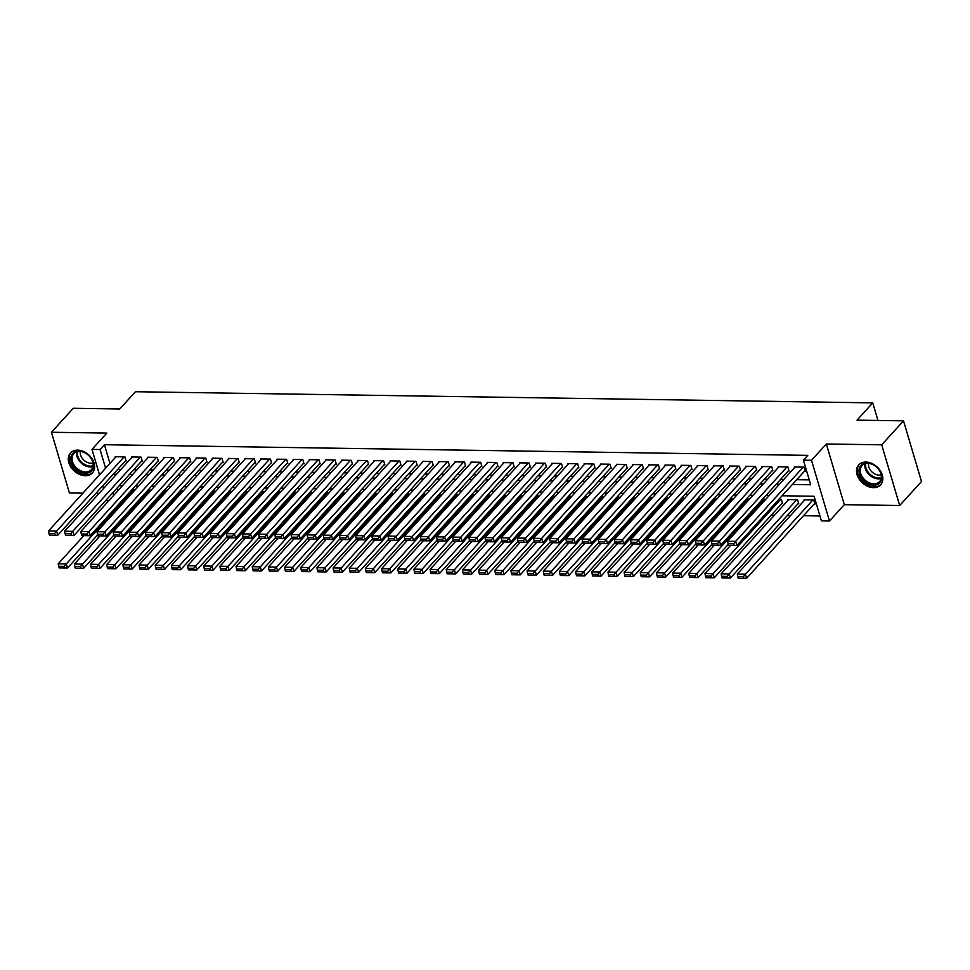 <?xml version="1.0" encoding="UTF-8"?>
<svg xmlns="http://www.w3.org/2000/svg" width="970" height="970" viewBox="0 0 970 970"><rect width="100%" height="100%" fill="white"/><g stroke="black" fill="none" stroke-linecap="round" stroke-linejoin="round"><path stroke-width="1.45" d="M85.239 475.724A14.829 10.84 -137.7 0 0 92.417 472.899A14.829 10.84 -137.7 0 0 92.029 458.761A14.829 10.84 -137.7 0 0 77.661 450.128A14.829 10.84 -137.7 0 0 70.483 452.954A14.829 10.84 -137.7 0 0 70.871 467.079A14.829 10.84 -137.7 0 0 85.239 475.724M873.461 487.643A14.829 10.84 -137.7 0 0 880.639 484.83A14.829 10.84 -137.7 0 0 880.251 470.692A14.829 10.84 -137.7 0 0 865.883 462.059A14.829 10.84 -137.7 0 0 858.717 464.872A14.829 10.84 -137.7 0 0 859.093 479.01A14.829 10.84 -137.7 0 0 873.461 487.643M877.947 420.459L872.745 402.877L135.448 391.722L119.734 408.988L73.247 408.285L51.434 432.256L69.416 492.954L82.899 493.16M95.86 493.354L99.073 493.403M872.745 402.877L857.031 420.143L903.519 420.847L921.5 481.544L899.687 505.515L881.706 444.818L826.331 443.981L811.49 460.277L829.471 520.987L821.384 520.866L814.097 496.252L782.111 495.767M826.331 443.981L844.312 504.679L899.687 505.515M844.312 504.679L829.471 520.987M771.186 515.24L774.387 515.288M787.349 515.482L790.55 515.531M803.524 515.725L819.941 515.979M903.519 420.847L881.706 444.818M125.336 460.968L126.148 460.98L124.924 456.87L115.224 456.724L115.43 457.403M141.499 461.211L142.311 461.223L141.099 457.125L131.399 456.967L131.593 457.658M157.673 461.453L158.486 461.465L157.261 457.367L147.561 457.222L147.767 457.901M173.836 461.696L174.648 461.708L173.436 457.61L163.736 457.464L163.93 458.143M190.011 461.938L190.823 461.95L189.599 457.852L179.899 457.707L180.105 458.386M206.186 462.193L206.986 462.205L205.773 458.095L196.073 457.949L196.267 458.628M222.348 462.435L223.161 462.447L221.948 458.337L212.236 458.192L212.442 458.871M238.523 462.678L239.323 462.69L238.111 458.592L228.411 458.446L228.617 459.125M254.686 462.92L255.498 462.933L254.285 458.834L244.573 458.689L244.779 459.368M270.86 463.163L271.661 463.175L270.448 459.077L260.748 458.931L260.954 459.61M287.023 463.405L287.835 463.417L286.623 459.319L276.911 459.174L277.117 459.853M303.198 463.66L303.998 463.672L302.785 459.562L293.085 459.416L293.292 460.095M319.36 463.902L320.173 463.915L318.96 459.816L309.248 459.659L309.454 460.338M335.535 464.145L336.335 464.157L335.123 460.059L325.423 459.913L325.629 460.592M351.698 464.387L352.51 464.4L351.298 460.301L341.586 460.156L341.792 460.835M367.872 464.63L368.673 464.642L367.46 460.544L357.76 460.398L357.966 461.077M384.035 464.872L384.847 464.897L383.635 460.786L373.923 460.641L374.129 461.32M400.21 465.127L401.01 465.139L399.798 461.029L390.098 460.883L390.304 461.562M416.372 465.37L417.185 465.382L415.972 461.283L406.272 461.126L406.466 461.817M432.547 465.612L433.347 465.624L432.135 461.526L422.435 461.38L422.641 462.059M448.71 465.855L449.522 465.867L448.31 461.768L438.61 461.623L438.804 462.302M464.885 466.097L465.685 466.109L464.472 462.011L454.772 461.865L454.978 462.544M481.047 466.352L481.86 466.364L480.647 462.253L470.947 462.108L471.141 462.787M497.222 466.594L498.022 466.606L496.81 462.496L487.11 462.35L487.316 463.029M513.385 466.837L514.197 466.849L512.984 462.751L503.284 462.605L503.478 463.284M529.559 467.079L530.36 467.091L529.147 462.993L519.447 462.848L519.653 463.527M545.722 467.322L546.534 467.334L545.322 463.236L535.622 463.09L535.816 463.769M561.897 467.564L562.697 467.576L561.484 463.478L551.784 463.333L551.991 464.012M578.059 467.819L578.872 467.831L577.659 463.721L567.959 463.575L568.153 464.254M594.234 468.061L595.034 468.073L593.822 463.975L584.122 463.818L584.328 464.497M610.397 468.304L611.209 468.316L609.997 464.218L600.297 464.072L600.491 464.751M626.571 468.546L627.372 468.558L626.159 464.46L616.459 464.315L616.665 464.994M642.734 468.789L643.546 468.801L642.334 464.703L632.634 464.557L632.828 465.236M658.909 469.031L659.709 469.043L658.497 464.945L648.797 464.8L649.003 465.479M675.071 469.286L675.884 469.298L674.671 465.188L664.971 465.042L665.165 465.721M691.246 469.528L692.046 469.541L690.834 465.442L681.134 465.285L681.34 465.976M707.409 469.771L708.221 469.783L707.009 465.685L697.309 465.539L697.503 466.218M723.584 470.013L724.396 470.026L723.171 465.927L713.471 465.782L713.678 466.461M739.746 470.256L740.559 470.268L739.346 466.17L729.646 466.024L729.84 466.703M755.921 470.511L756.733 470.523L755.509 466.412L745.809 466.267L746.015 466.946M772.084 470.753L772.896 470.765L771.683 466.655L761.984 466.509L762.178 467.188M788.258 470.996L789.071 471.008L787.846 466.909L778.146 466.764L778.352 467.443M814.145 504.048L814.958 504.06L813.733 499.962L804.033 499.817L804.239 500.496M797.97 503.806L798.783 503.818L797.57 499.72L787.87 499.574L788.064 500.253M781.808 503.563L782.62 503.575L781.396 499.477L778.777 499.429M117.225 487.898L118.013 490.59M765.378 499.708L762.602 499.186M749.204 499.465L746.439 498.944M733.041 499.223L730.264 498.701M716.866 498.98L714.102 498.459M700.704 498.738L697.927 498.204M684.529 498.495L681.764 497.962M668.366 498.24L665.59 497.719M652.192 497.998L649.427 497.477M636.029 497.755L633.252 497.234M619.854 497.513L617.09 496.992M603.692 497.27L600.915 496.737M587.517 497.028L584.752 496.494M571.354 496.773L568.578 496.252M555.179 496.531L552.415 496.009M539.017 496.288L536.24 495.767M522.842 496.046L520.078 495.512M506.679 495.803L503.903 495.27M490.505 495.561L487.74 495.027M474.342 495.306L471.565 494.785M458.167 495.064L455.403 494.542M442.005 494.821L439.228 494.3M425.83 494.579L423.065 494.045M409.667 494.336L406.891 493.803M393.493 494.082L390.728 493.56M377.33 493.839L374.553 493.318M361.155 493.597L358.391 493.075M344.993 493.354L342.216 492.833M328.818 493.112L326.053 492.578M312.655 492.869L309.879 492.336M296.481 492.614L293.716 492.093M280.306 492.372L277.541 491.851M264.143 492.129L261.366 491.608M247.968 491.887L245.204 491.353M231.806 491.644L229.029 491.111M215.631 491.402L212.866 490.868M199.468 491.147L196.692 490.626M183.294 490.905L180.529 490.383M167.131 490.662L164.354 490.141M150.956 490.42L148.192 489.886M134.794 490.177L132.017 489.644M792.369 484.491L810.702 484.77L803.415 460.156L807.768 455.366L104.433 444.721L109.962 463.417M117.637 469.419L120.85 469.468M133.811 469.662L137.012 469.71M149.974 469.916L153.187 469.965M166.149 470.159L169.35 470.207M182.311 470.401L185.525 470.45M198.486 470.644L201.687 470.692M214.649 470.886L217.862 470.935M230.824 471.129L234.025 471.178M246.986 471.384L250.199 471.432M263.161 471.626L266.362 471.675M279.324 471.869L282.537 471.917M295.498 472.111L298.699 472.16M311.661 472.354L314.874 472.402M327.836 472.608L331.037 472.657M343.998 472.851L347.212 472.899M360.173 473.093L363.374 473.142M376.336 473.336L379.549 473.384M392.51 473.578L395.712 473.627M408.673 473.821L411.886 473.869M424.848 474.075L428.049 474.124M441.01 474.318L444.224 474.366M457.185 474.56L460.386 474.609M473.36 474.803L476.561 474.851M489.523 475.045L492.724 475.094M505.697 475.288L508.898 475.336M521.86 475.542L525.061 475.591M538.035 475.785L541.236 475.833M554.197 476.027L557.398 476.076M570.372 476.27L573.573 476.318M586.535 476.512L589.736 476.561M602.709 476.767L605.91 476.816M618.872 477.01L622.073 477.058M635.047 477.252L638.248 477.301M651.21 477.495L654.41 477.543M667.384 477.737L670.585 477.786M683.547 477.98L686.748 478.028M699.722 478.234L702.923 478.283M715.884 478.477L719.085 478.525M732.059 478.719L735.26 478.768M748.222 478.962L751.435 479.01M764.396 479.204L767.597 479.253M780.559 479.447L783.772 479.495M796.734 479.701L809.247 479.883M804.421 471.238L805.233 471.25L804.021 467.152L794.321 467.007L794.515 467.685M99.534 474.888L91.98 449.401L106.809 433.093L51.434 432.256M91.98 449.401L100.068 449.522L105.597 468.207M104.433 444.721L100.068 449.522M803.415 460.156L811.49 460.277M107.585 502.06L106.785 499.368M103.56 488.468L102.759 485.776M112.859 492.699L113.648 495.391M769.137 495.573L765.936 495.524M752.975 495.33L749.774 495.282M736.8 495.088L733.599 495.039M720.637 494.845L717.436 494.797M704.462 494.591L701.261 494.542M688.3 494.348L685.099 494.3M672.125 494.106L668.924 494.057M655.962 493.863L652.761 493.815M639.788 493.621L636.587 493.572M623.625 493.366L620.424 493.318M607.45 493.124L604.249 493.075M591.288 492.881L588.087 492.833M575.113 492.639L571.912 492.59M558.95 492.396L555.749 492.348M542.776 492.154L539.575 492.105M526.613 491.899L523.4 491.851M510.438 491.657L507.237 491.608M494.276 491.414L491.062 491.366M478.101 491.172L474.9 491.123M461.938 490.929L458.725 490.881M445.763 490.687L442.562 490.638M429.601 490.432L426.388 490.383M413.426 490.189L410.225 490.141M397.263 489.947L394.05 489.899M381.089 489.704L377.888 489.656M364.926 489.462L361.713 489.413M348.751 489.207L345.55 489.159M332.589 488.965L329.376 488.916M316.414 488.722L313.213 488.674M300.251 488.48L297.038 488.431M284.077 488.237L280.876 488.189M267.914 487.995L264.701 487.946M251.739 487.74L248.538 487.692M235.577 487.498L232.363 487.449M219.402 487.255L216.201 487.207M203.239 487.013L200.026 486.964M187.064 486.77L183.863 486.722M170.902 486.528L167.689 486.479M154.727 486.273L151.526 486.225M138.564 486.031L135.351 485.982M122.39 485.788L119.189 485.74M113.272 474.221L116.485 474.269M129.446 474.463L132.648 474.512M145.609 474.706L148.822 474.754M161.784 474.948L164.985 474.997M177.959 475.191L181.16 475.239M194.121 475.445L197.322 475.494M210.296 475.688L213.497 475.736M226.459 475.93L229.66 475.979M242.633 476.173L245.834 476.221M258.796 476.416L261.997 476.464M274.971 476.658L278.172 476.707M291.133 476.913L294.334 476.961M307.308 477.155L310.509 477.204M323.471 477.398L326.672 477.446M339.645 477.64L342.846 477.689M355.808 477.883L359.009 477.931M371.983 478.137L375.184 478.186M388.145 478.38L391.346 478.428M404.32 478.622L407.521 478.671M420.483 478.865L423.684 478.913M436.658 479.107L439.859 479.156M452.82 479.35L456.033 479.398M468.995 479.604L472.196 479.653M485.158 479.847L488.371 479.895M501.332 480.089L504.533 480.138M517.495 480.332L520.708 480.38M533.67 480.574L536.871 480.623M549.832 480.817L553.045 480.865M566.007 481.071L569.208 481.12M582.17 481.314L585.383 481.362M598.344 481.556L601.545 481.605M614.507 481.799L617.72 481.847M630.682 482.041L633.883 482.09M646.844 482.296L650.058 482.345M663.019 482.539L666.22 482.587M679.182 482.781L682.395 482.83M695.357 483.024L698.558 483.072M711.519 483.266L714.732 483.315M727.694 483.509L730.895 483.557M743.857 483.763L747.07 483.812M760.031 484.006L763.232 484.054M776.194 484.248L779.407 484.297M803.208 467.14L735.672 541.369L736.885 545.467L805.027 470.571M795.121 467.019L727.585 541.248L735.672 541.369L733.696 543.83L728.034 543.733L728.519 545.382L734.181 545.467L733.696 543.83M736.885 545.467L734.181 545.467M728.034 543.733L727.585 541.248M812.933 499.95L745.396 574.179L737.309 574.058L804.845 499.829M743.408 576.641L737.758 576.556L738.243 578.193L743.893 578.278L743.408 576.641L745.396 574.179L746.609 578.278L814.751 503.382M737.309 574.058L737.758 576.556M743.893 578.278L746.609 578.278M867.095 463.005A12.828 9.385 42.3 0 1 881.293 474.245A12.828 9.385 42.3 0 1 873.655 485.158A12.828 9.385 42.3 0 1 859.456 473.918A12.828 9.385 42.3 0 1 867.095 463.005M873.849 483.86A11.883 8.681 -137.7 0 0 879.596 481.593A11.883 8.681 -137.7 0 0 879.293 470.268A11.883 8.681 -137.7 0 0 867.774 463.345A11.883 8.681 -137.7 0 0 862.027 465.612A11.883 8.681 -137.7 0 0 862.33 476.937A11.883 8.681 -137.7 0 0 873.849 483.86M881.184 474.876A9.348 6.838 42.3 0 1 879.159 475.13A9.348 6.838 42.3 0 1 868.574 463.393M859.481 464.169L859.602 464.036A14.732 10.767 -137.7 0 0 859.481 464.169A14.732 10.767 -137.7 0 0 859.869 478.21A14.732 10.767 -137.7 0 0 874.14 486.794A14.732 10.767 -137.7 0 0 881.269 483.994A14.732 10.767 -137.7 0 0 881.403 483.836M89.955 456.761A12.828 9.385 42.3 0 1 90.44 471.832A12.828 9.385 42.3 0 1 74.338 467.552A12.828 9.385 42.3 0 1 73.841 452.481A12.828 9.385 42.3 0 1 89.955 456.761M75.345 466.667A11.883 8.681 -137.7 0 0 91.362 469.674A11.883 8.681 -137.7 0 0 89.81 456.688A11.883 8.681 -137.7 0 0 73.793 453.681A11.883 8.681 -137.7 0 0 75.345 466.667M92.962 462.945A9.348 6.838 42.3 0 1 82.85 459.065A9.348 6.838 42.3 0 1 80.34 451.462M71.392 452.093A14.732 10.767 -137.7 0 0 71.246 452.25A14.732 10.767 -137.7 0 0 73.174 468.352A14.732 10.767 -137.7 0 0 93.035 472.075A14.732 10.767 -137.7 0 0 93.181 471.917L93.035 472.075M787.046 466.897L719.51 541.127L720.722 545.225L788.865 470.329M778.958 466.776L711.422 541.005L719.51 541.127L717.521 543.576L711.859 543.491L712.356 545.14L718.006 545.225L717.521 543.576M720.722 545.225L718.006 545.225M711.859 543.491L711.422 541.005M770.871 466.643L703.335 540.872L704.547 544.982L772.69 470.086M762.784 466.521L695.247 540.751L703.335 540.872L701.359 543.333L695.696 543.249L696.181 544.885L701.843 544.982L701.359 543.333M704.547 544.982L701.843 544.982M695.696 543.249L695.247 540.751M754.708 466.4L687.172 540.63L688.385 544.74L756.527 469.844M746.621 466.279L679.085 540.508L687.172 540.63L685.184 543.091L679.521 543.006L680.006 544.643L685.669 544.728L685.184 543.091M688.385 544.74L685.669 544.728M679.521 543.006L679.085 540.508M738.534 466.158L670.997 540.387L672.21 544.485L740.352 469.589M730.446 466.036L662.91 540.266L670.997 540.387L669.021 542.848L663.359 542.763L663.844 544.4L669.506 544.485L669.021 542.848M672.21 544.485L669.506 544.485M663.359 542.763L662.91 540.266M796.758 499.708L729.222 573.937L721.146 573.816L788.683 499.586M727.245 576.386L721.583 576.301L722.068 577.95L727.73 578.035L727.245 576.386L729.222 573.937L730.434 578.035L798.589 503.139M721.146 573.816L721.583 576.301M727.73 578.035L730.434 578.035M780.595 499.465L713.059 573.694L704.972 573.561L730.592 545.407M711.071 576.144L705.42 576.059L705.905 577.708L711.556 577.793L711.071 576.144L713.059 573.694L714.272 577.793L782.414 502.896M704.972 573.561L705.42 576.059M711.556 577.793L714.272 577.793M764.421 499.211L696.884 573.44L688.797 573.318L714.417 545.164M694.908 575.901L689.246 575.816L689.731 577.453L695.393 577.538L694.908 575.901L696.884 573.44L698.097 577.55L728.24 544.425M688.797 573.318L689.246 575.816M695.393 577.538L698.097 577.55M748.258 498.968L680.722 573.197L672.634 573.076L698.254 544.922M678.733 575.659L673.071 575.574L673.568 577.211L679.218 577.295L678.733 575.659L680.722 573.197L681.934 577.295L712.065 544.182M672.634 573.076L673.071 575.574M679.218 577.295L681.934 577.295M722.371 465.915L654.835 540.144L656.047 544.243L724.19 469.347M714.284 465.794L646.747 540.023L654.835 540.144L652.846 542.606L647.184 542.521L647.669 544.158L653.331 544.243L652.846 542.606M656.047 544.243L653.331 544.243M647.184 542.521L646.747 540.023M732.083 498.725L664.547 572.955L656.46 572.833L682.08 544.679M662.571 575.416L656.908 575.331L657.393 576.968L663.056 577.053L662.571 575.416L664.547 572.955L665.76 577.053L695.902 543.94M656.46 572.833L656.908 575.331M663.056 577.053L665.76 577.053M706.196 465.673L638.66 539.902L639.873 544L708.015 469.104M698.109 465.551L630.573 539.781L638.66 539.902L636.684 542.363L631.021 542.266L631.506 543.915L637.169 544L636.684 542.363M639.873 544L637.169 544M631.021 542.266L630.573 539.781M715.921 498.483L648.384 572.712L640.297 572.591L665.917 544.437M646.396 575.174L640.734 575.089L641.231 576.726L646.881 576.811L646.396 575.174L648.384 572.712L649.597 576.811L679.727 543.697M640.297 572.591L640.734 575.089M646.881 576.811L649.597 576.811M690.034 465.43L622.497 539.659L623.71 543.758L691.852 468.862M681.946 465.297L614.41 539.526L622.497 539.659L620.509 542.109L614.847 542.024L615.332 543.673L620.994 543.758L620.509 542.109M623.71 543.758L620.994 543.758M614.847 542.024L614.41 539.526M699.746 498.24L632.21 572.47L624.122 572.348L649.742 544.194M630.233 574.919L624.571 574.834L625.056 576.483L630.718 576.568L630.233 574.919L632.21 572.47L633.422 576.568L663.565 543.442M624.122 572.348L624.571 574.834M630.718 576.568L633.422 576.568M673.859 465.176L606.323 539.405L607.535 543.515L675.678 468.619M665.772 465.054L598.235 539.284L606.323 539.405L604.346 541.866L598.684 541.781L599.169 543.418L604.831 543.503L604.346 541.866M607.535 543.515L604.831 543.503M598.684 541.781L598.235 539.284M683.583 497.998L616.047 572.215L607.96 572.094L633.58 543.94M614.058 574.676L608.396 574.592L608.893 576.241L614.543 576.325L614.058 574.676L616.047 572.215L617.259 576.325L647.39 543.2M607.96 572.094L608.396 574.592M614.543 576.325L617.259 576.325M657.696 464.933L590.16 539.162L591.373 543.261L659.515 468.364M649.609 464.812L582.073 539.041L590.16 539.162L588.172 541.624L582.509 541.539L582.994 543.176L588.657 543.261L588.172 541.624M591.373 543.261L588.657 543.261M582.509 541.539L582.073 539.041M667.409 497.743L599.872 571.973L591.785 571.851L617.405 543.697M597.896 574.434L592.233 574.349L592.718 575.986L598.381 576.071L597.896 574.434L599.872 571.973L601.085 576.083L631.227 542.957M591.785 571.851L592.233 574.349M598.381 576.071L601.085 576.083M641.522 464.691L573.985 538.92L575.198 543.018L643.34 468.122M633.434 464.569L565.898 538.799L573.985 538.92L572.009 541.381L566.347 541.296L566.832 542.933L572.494 543.018L572.009 541.381M575.198 543.018L572.494 543.018M566.347 541.296L565.898 538.799M651.246 497.501L583.71 571.73L575.622 571.609L601.242 543.455M581.721 574.191L576.059 574.107L576.556 575.743L582.206 575.828L581.721 574.191L583.71 571.73L584.922 575.828L615.053 542.715M575.622 571.609L576.059 574.107M582.206 575.828L584.922 575.828M625.359 464.448L557.823 538.677L559.035 542.776L627.178 467.879M617.272 464.327L549.735 538.556L557.823 538.677L555.834 541.139L550.172 541.054L550.657 542.691L556.319 542.776L555.834 541.139M559.035 542.776L556.319 542.776M550.172 541.054L549.735 538.556M635.071 497.258L567.535 571.488L559.447 571.366L585.068 543.212M565.558 573.949L559.896 573.864L560.381 575.501L566.043 575.586L565.558 573.949L567.535 571.488L568.747 575.586L598.89 542.472M559.447 571.366L559.896 573.864M566.043 575.586L568.747 575.586M609.184 464.206L541.648 538.435L542.861 542.533L611.003 467.637M601.097 464.084L533.561 538.314L541.648 538.435L539.672 540.884L534.009 540.799L534.494 542.448L540.157 542.533L539.672 540.884M542.861 542.533L540.157 542.533M534.009 540.799L533.561 538.314M618.909 497.016L551.372 571.245L543.285 571.124L568.905 542.97M549.384 573.707L543.721 573.609L544.206 575.258L549.869 575.343L549.384 573.707L551.372 571.245L552.585 575.343L582.715 542.218M543.285 571.124L543.721 573.609M549.869 575.343L552.585 575.343M602.734 496.773L535.197 571.003L527.11 570.881L552.73 542.715M533.221 573.452L527.559 573.367L528.044 575.016L533.706 575.101L533.221 573.452L535.197 571.003L536.41 575.101L566.553 541.975M527.11 570.881L527.559 573.367M533.706 575.101L536.41 575.101M586.571 496.519L519.035 570.748L510.947 570.627L536.568 542.472M517.046 573.209L511.384 573.125L511.869 574.761L517.531 574.858L517.046 573.209L519.035 570.748L520.247 574.858L550.378 541.733M510.947 570.627L511.384 573.125M517.531 574.858L520.247 574.858M593.022 463.963L525.485 538.18L526.698 542.291L594.84 467.394M584.934 463.83L517.398 538.059L525.485 538.18L523.497 540.642L517.834 540.557L518.319 542.206L523.982 542.291L523.497 540.642M526.698 542.291L523.982 542.291M517.834 540.557L517.398 538.059M576.847 463.708L509.311 537.938L510.523 542.048L578.666 467.152M568.759 463.587L501.223 537.817L509.311 537.938L507.334 540.399L501.672 540.314L502.157 541.951L507.819 542.036L507.334 540.399M510.523 542.048L507.819 542.036M501.672 540.314L501.223 537.817M560.684 463.466L493.148 537.695L494.361 541.793L562.503 466.897M552.597 463.345L485.061 537.574L493.148 537.695L491.159 540.157L485.497 540.072L485.982 541.709L491.644 541.793L491.159 540.157M494.361 541.793L491.644 541.793M485.497 540.072L485.061 537.574M570.396 496.276L502.86 570.505L494.773 570.384L520.393 542.23M500.884 572.967L495.221 572.882L495.706 574.519L501.369 574.604L500.884 572.967L502.86 570.505L504.073 574.616L534.215 541.49M494.773 570.384L495.221 572.882M501.369 574.604L504.073 574.616M544.509 463.224L476.973 537.453L478.186 541.551L546.328 466.655M536.422 463.102L468.886 537.332L476.973 537.453L474.997 539.914L469.334 539.829L469.82 541.466L475.482 541.551L474.997 539.914M478.186 541.551L475.482 541.551M469.334 539.829L468.886 537.332M554.234 496.034L486.697 570.263L478.61 570.142L504.23 541.987M484.709 572.724L479.047 572.639L479.532 574.276L485.194 574.361L484.709 572.724L486.697 570.263L487.91 574.361L518.041 541.248M478.61 570.142L479.047 572.639M485.194 574.361L487.91 574.361M528.347 462.981L460.811 537.21L462.023 541.308L530.166 466.412M520.259 462.86L452.723 537.089L460.811 537.21L458.822 539.672L453.16 539.587L453.645 541.224L459.307 541.308L458.822 539.672M462.023 541.308L459.307 541.308M453.16 539.587L452.723 537.089M538.059 495.791L470.523 570.02L462.435 569.899L488.055 541.745M468.546 572.482L462.884 572.397L463.369 574.034L469.031 574.119L468.546 572.482L470.523 570.02L471.735 574.119L501.878 541.005M462.435 569.899L462.884 572.397M469.031 574.119L471.735 574.119M512.172 462.738L444.636 536.968L445.848 541.066L513.991 466.17M504.085 462.617L436.548 536.846L444.636 536.968L442.647 539.417L436.997 539.332L437.482 540.981L443.144 541.066L442.647 539.417M445.848 541.066L443.144 541.066M436.997 539.332L436.548 536.846M521.896 495.549L454.36 569.778L446.273 569.657L471.893 541.502M452.372 572.227L446.709 572.142L447.194 573.791L452.857 573.876L452.372 572.227L454.36 569.778L455.573 573.876L485.703 540.751M446.273 569.657L446.709 572.142M452.857 573.876L455.573 573.876M495.997 462.484L428.461 536.713L429.686 540.823L497.828 465.927M487.922 462.363L420.386 536.592L428.461 536.713L426.485 539.174L420.822 539.09L421.307 540.726L426.97 540.823L426.485 539.174M429.686 540.823L426.97 540.823M420.822 539.09L420.386 536.592M505.722 495.306L438.185 569.535L430.098 569.402L455.718 541.248M436.209 571.985L430.547 571.9L431.032 573.549L436.694 573.634L436.209 571.985L438.185 569.535L439.398 573.634L469.541 540.508M430.098 569.402L430.547 571.9M436.694 573.634L439.398 573.634M479.835 462.241L412.298 536.471L413.511 540.581L481.653 465.685M471.747 462.12L404.211 536.349L412.298 536.471L410.31 538.932L404.66 538.847L405.145 540.484L410.807 540.569L410.31 538.932M413.511 540.581L410.807 540.569M404.66 538.847L404.211 536.349M489.559 495.052L422.023 569.281L413.935 569.16L439.555 541.005M420.034 571.742L414.372 571.657L414.857 573.294L420.519 573.379L420.034 571.742L422.023 569.281L423.235 573.391L453.366 540.266M413.935 569.16L414.372 571.657M420.519 573.379L423.235 573.391M463.66 461.999L396.124 536.228L397.348 540.326L465.491 465.43M455.585 461.878L388.048 536.107L396.124 536.228L394.147 538.689L388.485 538.605L388.97 540.241L394.632 540.326L394.147 538.689M397.348 540.326L394.632 540.326M388.485 538.605L388.048 536.107M473.384 494.809L405.848 569.038L397.761 568.917L423.381 540.763M403.872 571.5L398.209 571.415L398.694 573.052L404.357 573.137L403.872 571.5L405.848 569.038L407.06 573.137L437.203 540.023M397.761 568.917L398.209 571.415M404.357 573.137L407.06 573.137M447.497 461.756L379.961 535.986L381.174 540.084L449.316 465.188M439.41 461.635L371.874 535.864L379.961 535.986L377.973 538.447L372.322 538.362L372.807 539.999L378.47 540.084L377.973 538.447M381.174 540.084L378.47 540.084M372.322 538.362L371.874 535.864M457.222 494.567L389.685 568.796L381.598 568.675L407.206 540.52M387.697 571.257L382.034 571.172L382.519 572.809L388.182 572.894L387.697 571.257L389.685 568.796L390.898 572.894L421.029 539.781M381.598 568.675L382.034 571.172M388.182 572.894L390.898 572.894M431.323 461.514L363.786 535.743L365.011 539.841L433.153 464.945M423.247 461.393L355.711 535.622L363.786 535.743L361.81 538.204L356.148 538.107L356.633 539.756L362.295 539.841L361.81 538.204M365.011 539.841L362.295 539.841M356.148 538.107L355.711 535.622M415.16 461.271L347.624 535.501L348.836 539.599L416.979 464.703M407.073 461.138L339.536 535.367L347.624 535.501L345.635 537.95L339.985 537.865L340.47 539.514L346.132 539.599L345.635 537.95M348.836 539.599L346.132 539.599M339.985 537.865L339.536 535.367M398.985 461.017L331.449 535.246L332.674 539.356L400.816 464.46M390.91 460.895L323.374 535.125L331.449 535.246L329.473 537.707L323.81 537.622L324.295 539.259L329.958 539.344L329.473 537.707M332.674 539.356L329.958 539.344M323.81 537.622L323.374 535.125M441.047 494.324L373.511 568.553L365.423 568.432L391.043 540.278M371.534 571.015L365.872 570.93L366.357 572.567L372.019 572.652L371.534 571.015L373.511 568.553L374.723 572.652L404.866 539.538M365.423 568.432L365.872 570.93M372.019 572.652L374.723 572.652M424.884 494.082L357.348 568.311L349.261 568.19L374.869 540.035M355.359 570.76L349.697 570.675L350.182 572.324L355.844 572.409L355.359 570.76L357.348 568.311L358.56 572.409L388.691 539.284M349.261 568.19L349.697 570.675M355.844 572.409L358.56 572.409M408.709 493.839L341.173 568.056L333.086 567.935L358.706 539.781M339.197 570.518L333.534 570.433L334.019 572.082L339.682 572.167L339.197 570.518L341.173 568.056L342.386 572.167L372.516 539.041M333.086 567.935L333.534 570.433M339.682 572.167L342.386 572.167M382.823 460.774L315.286 535.003L316.499 539.102L384.641 464.206M374.735 460.653L307.199 534.882L315.286 535.003L313.298 537.465L307.648 537.38L308.133 539.017L313.783 539.102L313.298 537.465M316.499 539.102L313.783 539.102M307.648 537.38L307.199 534.882M392.547 493.584L325.011 567.814L316.923 567.692L342.531 539.538M323.022 570.275L317.36 570.19L317.845 571.827L323.507 571.912L323.022 570.275L325.011 567.814L326.223 571.924L356.354 538.799M316.923 567.692L317.36 570.19M323.507 571.912L326.223 571.924M366.648 460.532L299.112 534.761L300.336 538.859L368.479 463.963M358.573 460.411L291.036 534.64L299.112 534.761L297.135 537.222L291.473 537.137L291.958 538.774L297.62 538.859L297.135 537.222M300.336 538.859L297.62 538.859M291.473 537.137L291.036 534.64M376.372 493.342L308.836 567.571L300.748 567.45L326.369 539.296M306.847 570.033L301.197 569.948L301.682 571.585L307.344 571.669L306.847 570.033L308.836 567.571L310.048 571.669L340.179 538.556M300.748 567.45L301.197 569.948M307.344 571.669L310.048 571.669M350.485 460.289L282.949 534.518L284.161 538.617L352.304 463.721M342.398 460.168L274.862 534.397L282.949 534.518L280.96 536.98L275.31 536.895L275.795 538.532L281.445 538.617L280.96 536.98M284.161 538.617L281.445 538.617M275.31 536.895L274.862 534.397M360.197 493.099L292.661 567.329L284.586 567.207L310.194 539.053M290.685 569.79L285.022 569.705L285.507 571.342L291.17 571.427L290.685 569.79L292.661 567.329L293.886 571.427L324.016 538.314M284.586 567.207L285.022 569.705M291.17 571.427L293.886 571.427M334.31 460.047L266.774 534.276L267.999 538.374L336.141 463.478M326.235 459.925L258.699 534.155L266.774 534.276L264.798 536.725L259.135 536.64L259.62 538.289L265.283 538.374L264.798 536.725M267.999 538.374L265.283 538.374M259.135 536.64L258.699 534.155M344.035 492.857L276.498 567.086L268.411 566.965L294.031 538.811M274.51 569.548L268.86 569.451L269.345 571.1L275.007 571.184L274.51 569.548L276.498 567.086L277.711 571.184L307.842 538.059M268.411 566.965L268.86 569.451M275.007 571.184L277.711 571.184M318.148 459.804L250.612 534.021L251.824 538.132L319.967 463.236M310.06 459.671L242.524 533.9L250.612 534.021L248.623 536.483L242.973 536.398L243.458 538.047L249.108 538.132L248.623 536.483M251.824 538.132L249.108 538.132M242.973 536.398L242.524 533.9M301.973 459.55L234.437 533.779L235.661 537.889L303.804 462.993M293.898 459.428L226.362 533.658L234.437 533.779L232.46 536.24L226.798 536.155L227.283 537.792L232.945 537.877L232.46 536.24M235.661 537.889L232.945 537.877M226.798 536.155L226.362 533.658M285.81 459.307L218.274 533.536L219.487 537.635L287.629 462.738M277.723 459.186L210.187 533.415L218.274 533.536L216.286 535.998L210.635 535.913L211.12 537.55L216.771 537.635L216.286 535.998M219.487 537.635L216.771 537.635M210.635 535.913L210.187 533.415M327.86 492.614L260.324 566.844L252.248 566.722L277.856 538.556M258.347 569.293L252.685 569.208L253.17 570.857L258.832 570.942L258.347 569.293L260.324 566.844L261.548 570.942L291.679 537.817M252.248 566.722L252.685 569.208M258.832 570.942L261.548 570.942M311.697 492.36L244.161 566.589L236.074 566.468L261.694 538.314M242.173 569.05L236.522 568.966L237.007 570.602L242.67 570.699L242.173 569.05L244.161 566.589L245.374 570.699L275.504 537.574M236.074 566.468L236.522 568.966M242.67 570.699L245.374 570.699M295.523 492.117L227.986 566.347L219.911 566.225L245.519 538.071M226.01 568.808L220.348 568.723L220.833 570.36L226.495 570.445L226.01 568.808L227.986 566.347L229.211 570.457L259.342 537.332M219.911 566.225L220.348 568.723M226.495 570.445L229.211 570.457M269.636 459.065L202.1 533.294L203.324 537.392L271.467 462.496M261.56 458.943L194.024 533.173L202.1 533.294L200.123 535.755L194.461 535.67L194.946 537.307L200.608 537.392L200.123 535.755M203.324 537.392L200.608 537.392M194.461 535.67L194.024 533.173M279.36 491.875L211.824 566.104L203.736 565.983L229.356 537.829M209.835 568.565L204.185 568.481L204.67 570.117L210.332 570.202L209.835 568.565L211.824 566.104L213.036 570.202L243.167 537.089M203.736 565.983L204.185 568.481M210.332 570.202L213.036 570.202M253.473 458.822L185.937 533.051L187.149 537.15L255.292 462.253M245.386 458.701L177.85 532.93L185.937 533.051L183.948 535.513L178.298 535.428L178.783 537.065L184.433 537.15L183.948 535.513M187.149 537.15L184.433 537.15M178.298 535.428L177.85 532.93M263.185 491.632L195.649 565.862L187.574 565.74L213.182 537.586M193.673 568.323L188.01 568.238L188.495 569.875L194.158 569.96L193.673 568.323L195.649 565.862L196.874 569.96L227.004 536.846M187.574 565.74L188.01 568.238M194.158 569.96L196.874 569.96M237.298 458.58L169.762 532.809L170.987 536.907L239.129 462.011M229.223 458.458L161.687 532.688L169.762 532.809L167.786 535.258L162.123 535.173L162.608 536.822L168.271 536.907L167.786 535.258M170.987 536.907L168.271 536.907M162.123 535.173L161.687 532.688M247.023 491.39L179.486 565.619L171.399 565.498L197.019 537.344M177.498 568.08L171.848 567.983L172.333 569.632L177.983 569.717L177.498 568.08L179.486 565.619L180.699 569.717L210.829 536.592M171.399 565.498L171.848 567.983M177.983 569.717L180.699 569.717M221.136 458.325L153.6 532.554L154.812 536.665L222.954 461.768M213.048 458.204L145.512 532.433L153.6 532.554L151.611 535.016L145.961 534.931L146.446 536.568L152.096 536.665L151.611 535.016M154.812 536.665L152.096 536.665M145.961 534.931L145.512 532.433M230.848 491.147L163.312 565.377L155.236 565.243L180.844 537.089M161.335 567.826L155.673 567.741L156.158 569.39L161.82 569.475L161.335 567.826L163.312 565.377L164.536 569.475L194.667 536.349M155.236 565.243L155.673 567.741M161.82 569.475L164.536 569.475M204.961 458.082L137.425 532.312L138.649 536.422L206.792 461.526M196.886 457.961L129.35 532.19L137.425 532.312L135.448 534.773L129.786 534.688L130.271 536.325L135.933 536.41L135.448 534.773M138.649 536.422L135.933 536.41M129.786 534.688L129.35 532.19M214.685 490.893L147.149 565.122L139.062 565.001L164.682 536.846M145.16 567.583L139.51 567.499L139.995 569.135L145.645 569.22L145.16 567.583L147.149 565.122L148.361 569.232L178.492 536.107M139.062 565.001L139.51 567.499M145.645 569.22L148.361 569.232M188.798 457.84L121.262 532.069L122.475 536.167L190.617 461.271M180.711 457.719L113.175 531.948L121.262 532.069L119.274 534.531L113.623 534.446L114.108 536.083L119.759 536.167L119.274 534.531M122.475 536.167L119.759 536.167M113.623 534.446L113.175 531.948M198.51 490.65L130.974 564.88L122.899 564.758L148.507 536.604M128.998 567.341L123.335 567.256L123.82 568.893L129.483 568.978L128.998 567.341L130.974 564.88L132.199 568.978L162.329 535.864M122.899 564.758L123.335 567.256M129.483 568.978L132.199 568.978M172.624 457.597L105.087 531.827L106.3 535.925L174.454 461.029M164.548 457.476L97.012 531.705L105.087 531.827L103.111 534.288L97.449 534.203L97.934 535.84L103.596 535.925L103.111 534.288M106.3 535.925L103.596 535.925M97.449 534.203L97.012 531.705M182.348 490.408L114.812 564.637L106.724 564.516L132.344 536.361M112.823 567.098L107.173 567.013L107.658 568.65L113.308 568.735L112.823 567.098L114.812 564.637L116.024 568.735L146.155 535.622M106.724 564.516L107.173 567.013M113.308 568.735L116.024 568.735M156.461 457.355L88.925 531.584L90.137 535.683L158.28 460.786M148.374 457.234L80.837 531.463L88.925 531.584L86.936 534.046L81.286 533.949L81.771 535.598L87.421 535.683L86.936 534.046M90.137 535.683L87.421 535.683M81.286 533.949L80.837 531.463M166.173 490.165L98.637 564.394L90.562 564.273L116.17 536.119M96.66 566.856L90.998 566.771L91.483 568.408L97.145 568.493L96.66 566.856L98.637 564.394L99.861 568.493L129.992 535.379M90.562 564.273L90.998 566.771M97.145 568.493L99.861 568.493M140.286 457.112L72.75 531.342L73.962 535.44L142.117 460.544M132.211 456.991L64.675 531.208L72.75 531.342L70.774 533.791L65.111 533.706L65.596 535.355L71.259 535.44L70.774 533.791M73.962 535.44L71.259 535.44M65.111 533.706L64.675 531.208M150.01 489.923L82.474 564.152L74.387 564.031L100.007 535.876M80.486 566.601L74.835 566.516L75.32 568.165L80.971 568.25L80.486 566.601L82.474 564.152L83.687 568.25L113.817 535.125M74.387 564.031L74.835 566.516M80.971 568.25L83.687 568.25M124.124 456.858L56.587 531.087L57.8 535.197L125.942 460.301M116.036 456.737L48.5 530.966L56.587 531.087L54.599 533.548L48.949 533.464L49.434 535.1L55.084 535.185L54.599 533.548M57.8 535.197L55.084 535.185M48.949 533.464L48.5 530.966M133.836 489.68L66.299 563.897L58.224 563.776L83.832 535.622M64.323 566.359L58.661 566.274L59.146 567.923L64.808 568.008L64.323 566.359L66.299 563.897L67.524 568.008L97.655 534.882M58.224 563.776L58.661 566.274M64.808 568.008L67.524 568.008M881.172 478.465A11.883 8.681 42.3 0 1 878.396 478.865A11.883 8.681 42.3 0 1 864.985 463.745M865.737 463.539A11.482 8.403 -137.7 0 0 878.723 478.052A11.482 8.403 -137.7 0 0 881.306 477.701M92.95 466.546A11.883 8.681 42.3 0 1 79.892 461.671A11.883 8.681 42.3 0 1 76.763 451.814M77.503 451.62A11.482 8.403 -137.7 0 0 80.558 461.041A11.482 8.403 -137.7 0 0 93.072 465.782"/></g></svg>
